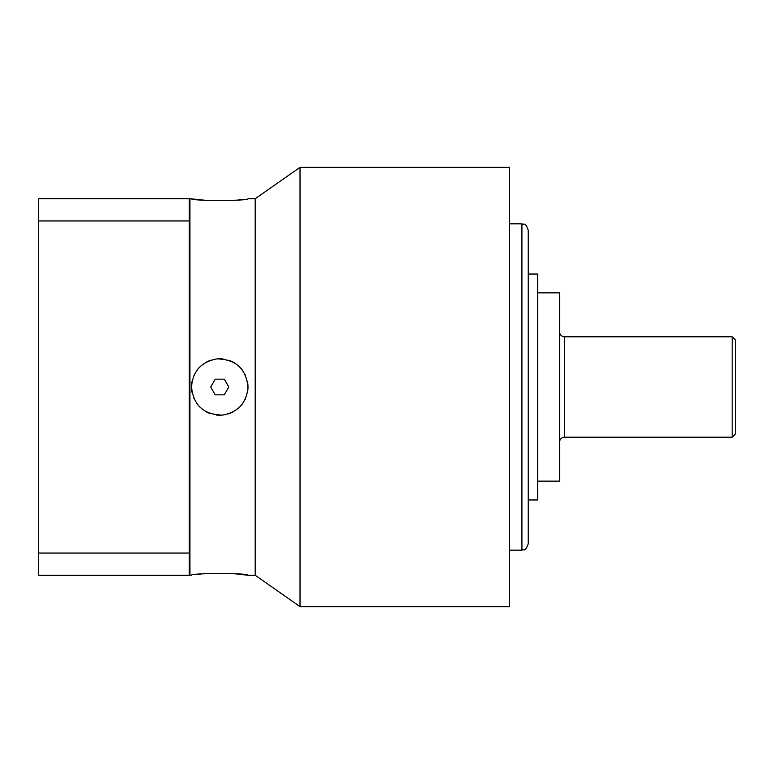 <?xml version="1.0" encoding="UTF-8"?>
<svg xmlns="http://www.w3.org/2000/svg" width="774" height="774" viewBox="0 0 774 774"><rect width="100%" height="100%" fill="white"/><g stroke="black" fill="none" stroke-linecap="round" stroke-linejoin="round"><path stroke-width="1.16" d="M735.3 434.069L735.3 339.931L732.165 336.796L564.604 336.796L564.604 437.204L732.165 437.204L735.3 434.069M732.165 437.204L732.165 336.796M559.583 331.775A5.021 5.021 0 0 0 564.604 336.796M559.583 442.225A5.021 5.021 0 0 1 564.604 437.204M537.62 292.862L559.583 292.862L559.583 481.138L537.62 481.138M537.62 274.035L537.62 499.965L528.207 499.965L528.207 274.035L537.62 274.035M521.928 223.831L521.928 550.169C524.017 548.698 524.975 552.829 528.207 543.89L528.207 230.11C524.975 221.171 524.017 225.302 521.928 223.831L509.379 223.831M509.379 606.652L509.379 167.348L300.022 167.348L300.022 606.652L509.379 606.652M300.022 167.348L255.207 198.734L255.207 575.266L300.022 606.652M255.207 575.266L247.99 575.266C249.799 572.963 189.727 572.963 191.517 575.266L189.94 575.266L189.94 198.734L205.565 200.321L233.777 200.331M247.39 381.185A28.241 28.241 0 0 1 247.99 387C246.693 402.886 238.179 412.261 222.457 415.106C203.765 414.68 193.452 405.305 191.517 387C192.803 371.143 201.298 361.777 216.972 358.894C235.664 359.262 246.006 368.627 247.99 387A28.241 28.241 0 0 1 247.37 392.902M247.99 575.266L233.942 573.679L205.729 573.669M200.93 574.085L196.935 574.531M245.532 398.542A28.241 28.241 0 0 1 245.116 399.413M242.543 403.68A28.241 28.241 0 0 1 238.556 408.062M233.729 411.536A28.241 28.241 0 0 1 228.301 413.916M222.457 415.106A28.241 28.241 0 0 1 216.517 415.058M210.692 413.751A28.241 28.241 0 0 1 205.352 411.294M200.65 407.801A28.241 28.241 0 0 1 196.79 403.438M194.206 399.026A28.241 28.241 0 0 1 193.897 398.358M192.116 392.795A28.241 28.241 0 0 1 192.136 381.118M245.59 375.603A28.241 28.241 0 0 0 245.232 374.829M242.678 370.514A28.241 28.241 0 0 0 238.798 366.15M234.087 362.667A28.241 28.241 0 0 0 228.727 360.22M222.912 358.933A28.241 28.241 0 0 0 216.972 358.894M211.147 360.103A28.241 28.241 0 0 0 205.729 362.484M200.911 365.967A28.241 28.241 0 0 0 196.944 370.349M194.371 374.616A28.241 28.241 0 0 0 193.974 375.477M215.22 379.154L210.692 387L215.22 394.846L224.286 394.846L228.814 387L224.286 379.154L215.22 379.154M247.99 387L247.99 386.487M242.543 370.32L240.733 368.105M233.729 362.464L230.604 360.926M222.457 358.894L219.719 358.759M210.692 360.249L208.941 360.907M238.576 199.915L242.572 199.469M255.207 198.734L247.99 198.734C249.789 201.037 189.707 201.037 191.517 198.734M189.32 553.042L38.7 553.042L38.7 575.266L189.32 575.266L189.32 198.734L38.7 198.734L38.7 220.958L189.32 220.958M38.7 553.042L38.7 220.958M521.928 550.169L509.379 550.169M189.32 199.353L189.94 198.734M189.32 574.647L189.94 575.266"/></g></svg>
